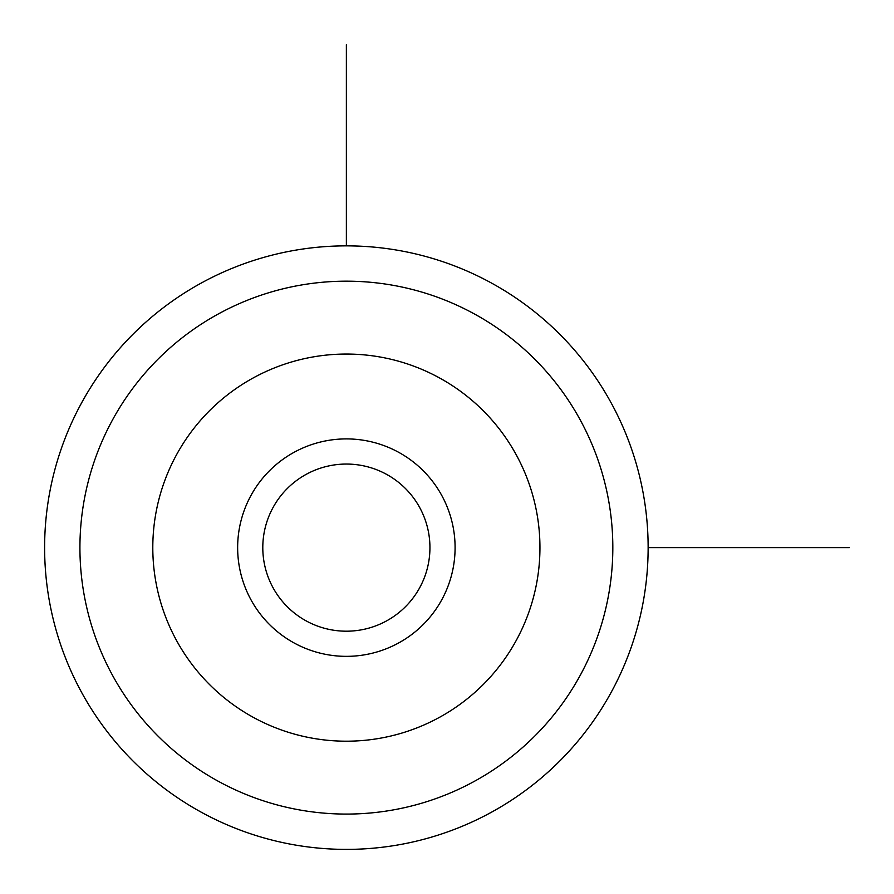 <?xml version="1.0" encoding="UTF-8"?>
<svg xmlns="http://www.w3.org/2000/svg" width="894" height="894" viewBox="0 0 894 894"><rect width="100%" height="100%" fill="white"/><g stroke="black" fill="none" stroke-linecap="round" stroke-linejoin="round"><path stroke-width="1.34" d="M419.711 587.693A83.578 83.578 0 0 1 306.307 620.972A83.578 83.578 0 0 1 273.028 507.557A83.578 83.578 0 0 1 386.443 474.289A83.578 83.578 0 0 1 419.711 587.693M81.555 402.959A301.759 301.759 0 0 1 491.041 282.806A301.759 301.759 0 0 1 611.194 692.302A301.759 301.759 0 0 1 201.698 812.445A301.759 301.759 0 0 1 81.555 402.959M441.781 599.751A108.722 108.722 0 0 0 398.5 452.219A108.722 108.722 0 0 0 250.957 495.499A108.722 108.722 0 0 0 294.249 643.043A108.722 108.722 0 0 0 441.781 599.751M648.128 547.631L849.3 547.631M346.369 245.872L346.369 44.7M112.543 419.889A266.446 266.446 0 0 1 474.111 313.794A266.446 266.446 0 0 1 580.206 675.372A266.446 266.446 0 0 1 218.628 781.457A266.446 266.446 0 0 1 112.543 419.889M176.498 454.822A193.573 193.573 0 0 1 439.177 377.749A193.573 193.573 0 0 1 516.251 640.428A193.573 193.573 0 0 1 253.572 717.502A193.573 193.573 0 0 1 176.498 454.822"/></g></svg>
